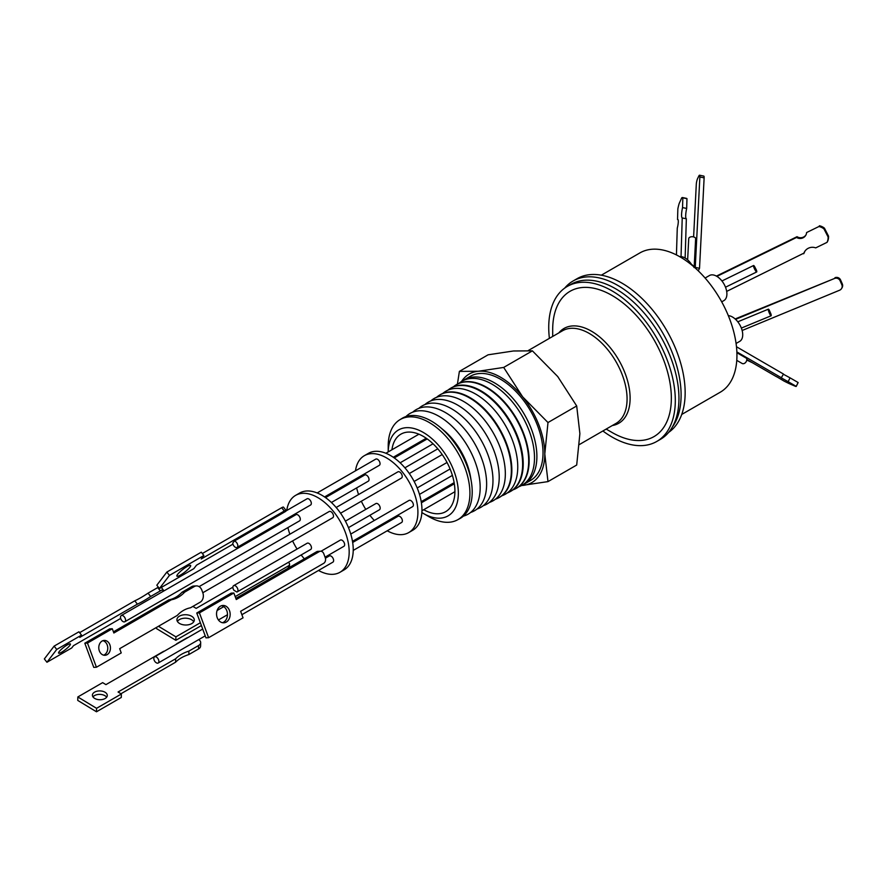 <?xml version="1.0" encoding="UTF-8"?>
<svg xmlns="http://www.w3.org/2000/svg" width="887" height="887" viewBox="0 0 887 887"><rect width="100%" height="100%" fill="white"/><g stroke="black" fill="none" stroke-linecap="round" stroke-linejoin="round"><path stroke-width="1.33" d="M391.943 449.764A44.749 25.834 60 0 1 400.902 434.164A44.749 25.834 60 0 1 435.395 446.15A44.749 25.834 60 0 1 454.92 491.187A44.749 25.834 60 0 1 445.651 511.677A44.749 25.834 60 0 1 423.72 509.715M421.879 512.564A49.594 28.628 -120 0 0 423.276 513.407A49.594 28.628 -120 0 0 458.346 493.161A49.594 28.628 -120 0 0 423.609 432.623A49.594 28.628 -120 0 0 388.218 451.915L388.218 445.995A57.777 33.351 -120 0 1 399.66 419.861L401.855 418.498A57.855 33.407 -120 0 1 431.304 421.048A57.855 33.407 -120 0 1 439.841 427.024A57.855 33.407 -120 0 1 471.307 481.519A57.855 33.407 -120 0 1 459.699 518.684L457.426 519.904A57.777 33.351 -120 0 0 469.922 493.161A57.777 33.351 -120 0 0 429.064 422.412A57.777 33.351 -120 0 0 399.66 419.861M423.276 513.407L429.064 516.755A57.777 33.351 -120 0 0 457.426 519.904M471.307 481.519L470.587 477.206A50.315 29.049 -120 0 0 443.223 429.807L439.841 427.024M463.38 516.123A58.132 33.562 -120 0 0 480.166 487.54A58.132 33.562 -120 0 0 451.86 426.093A58.132 33.562 -120 0 0 405.924 416.591M470.631 512.442A58.365 33.695 -120 0 0 484.413 467.294A58.365 33.695 -120 0 0 445.363 412.522A58.365 33.695 -120 0 0 412.732 412.156M476.995 509.038A58.586 33.828 -120 0 0 492.972 480.521A58.586 33.828 -120 0 0 451.55 408.763A58.586 33.828 -120 0 0 418.852 408.342M483.249 505.701A58.808 33.95 -120 0 0 499.215 477.095A58.808 33.95 -120 0 0 471.174 415.515A58.808 33.95 -120 0 0 424.873 404.594M489.38 502.43A59.03 34.083 -120 0 0 505.335 473.736A59.03 34.083 -120 0 0 463.602 401.445A59.03 34.083 -120 0 0 430.783 400.924M495.412 499.204A59.241 34.205 -120 0 0 498.538 497.862A59.241 34.205 -120 0 0 511.355 470.443A59.241 34.205 -120 0 0 469.467 397.886A59.241 34.205 -120 0 0 439.309 395.269A59.241 34.205 -120 0 0 436.581 397.309M498.793 497.729A59.252 34.216 -120 0 0 499.037 497.596A59.252 34.216 -120 0 0 511.854 470.165A59.252 34.216 -120 0 0 469.955 397.587A59.252 34.216 -120 0 0 439.786 394.981A59.252 34.216 -120 0 0 439.553 395.125M355.487 470.82A44.394 25.634 60 0 1 364.324 455.696L368.382 453.357A44.394 25.634 60 0 1 402.587 465.254A44.394 25.634 60 0 1 421.957 509.925A44.394 25.634 60 0 1 412.765 530.249L408.719 532.588A44.394 25.634 60 0 1 387.22 530.781M364.324 455.696A44.394 25.634 60 0 1 398.54 467.593A44.394 25.634 60 0 1 417.91 512.265A44.394 25.634 60 0 1 408.719 532.588M501.82 495.789A59.462 34.338 -120 0 0 517.753 466.928A59.462 34.338 -120 0 0 489.535 404.782A59.462 34.338 -120 0 0 442.757 393.462M353.226 550.417L401.623 522.476A3.581 2.062 -120 0 0 402.365 520.835A3.581 2.062 -120 0 0 400.802 517.232A3.581 2.062 -120 0 0 398.041 516.267L352.671 542.467M348.458 527.643L379.448 509.759A3.581 2.062 -120 0 0 380.19 508.118A3.581 2.062 -120 0 0 378.627 504.515A3.581 2.062 -120 0 0 375.866 503.561L345.409 521.146M331.405 502.485L368.293 481.186A3.581 2.062 -120 0 0 369.036 479.545A3.581 2.062 -120 0 0 367.473 475.942A3.581 2.062 -120 0 0 364.712 474.988L325.518 497.607M324.553 496.942L379.314 465.331A3.581 2.062 -120 0 0 380.057 463.69A3.581 2.062 -120 0 0 378.494 460.087A3.581 2.062 -120 0 0 375.733 459.133L317.169 492.939M340.575 513.218L401.489 478.049A3.581 2.062 -120 0 0 402.232 476.408A3.581 2.062 -120 0 0 400.669 472.804A3.581 2.062 -120 0 0 397.908 471.84L336.162 507.497M352.494 541.347L412.643 506.61A3.581 2.062 -120 0 0 413.386 504.98A3.581 2.062 -120 0 0 411.823 501.377A3.581 2.062 -120 0 0 409.062 500.412L350.753 534.074M507.22 492.995A59.64 34.438 -120 0 0 509.737 491.864A59.64 34.438 -120 0 0 522.631 464.256A59.64 34.438 -120 0 0 480.466 391.211A59.64 34.438 -120 0 0 450.108 388.584A59.64 34.438 -120 0 0 447.868 390.191M510.025 491.697A59.662 34.449 -120 0 0 510.324 491.542A59.662 34.449 -120 0 0 523.219 463.934A59.662 34.449 -120 0 0 481.042 390.868A59.662 34.449 -120 0 0 450.674 388.229A59.662 34.449 -120 0 0 450.396 388.406M286.756 510.502A44.394 25.634 60 0 1 295.593 495.378L299.651 493.039A44.394 25.634 60 0 1 333.856 504.936A44.394 25.634 60 0 1 353.237 549.607A44.394 25.634 60 0 1 344.034 569.931L339.987 572.27A44.394 25.634 60 0 1 318.488 570.463M295.593 495.378A44.394 25.634 60 0 1 329.809 507.275A44.394 25.634 60 0 1 349.179 551.947A44.394 25.634 60 0 1 339.987 572.27M512.919 489.879A59.85 34.56 -120 0 0 515.746 488.637A59.85 34.56 -120 0 0 528.696 460.93A59.85 34.56 -120 0 0 486.375 387.63A59.85 34.56 -120 0 0 455.907 384.98A59.85 34.56 -120 0 0 453.412 386.81M241.885 614.691L332.891 562.158A3.581 2.062 -120 0 0 333.634 560.517A3.581 2.062 -120 0 0 332.071 556.914A3.581 2.062 -120 0 0 329.31 555.949L325.407 558.211M153.817 658.487A3.581 2.062 60 0 1 154.56 656.846A3.581 2.062 60 0 1 157.321 657.799A3.581 2.062 60 0 1 158.884 661.403A3.581 2.062 60 0 1 158.141 663.044A3.581 2.062 60 0 1 156.888 663.11L155.691 662.378A3.581 2.062 60 0 1 153.817 658.487M237.217 591.873L310.716 549.441A3.581 2.062 -120 0 0 311.459 547.8A3.581 2.062 -120 0 0 309.896 544.197A3.581 2.062 -120 0 0 307.135 543.243L233.636 585.664A3.581 2.062 60 0 1 236.397 586.629A3.581 2.062 60 0 1 237.96 590.232A3.581 2.062 60 0 1 237.217 591.873A3.581 2.062 60 0 1 236.829 592.017L233.924 590.254A3.581 2.062 60 0 1 232.893 587.305A3.581 2.062 60 0 1 233.636 585.664M124.812 621.754L299.562 520.869A3.581 2.062 -120 0 0 300.305 519.228A3.581 2.062 -120 0 0 298.742 515.624A3.581 2.062 -120 0 0 295.981 514.671L121.231 615.556A3.581 2.062 60 0 1 123.992 616.52A3.581 2.062 60 0 1 125.555 620.124A3.581 2.062 60 0 1 124.812 621.754A3.581 2.062 60 0 1 122.051 620.8A3.581 2.062 60 0 1 120.488 617.197A3.581 2.062 60 0 1 120.61 616.376L121.231 615.556M202.336 553.521L281.678 507.708A4.291 0.82 142.1 0 1 283.485 507.142L286.08 510.468A4.291 0.82 142.1 0 1 285.725 511.355L234.29 541.081A3.581 2.062 60 0 1 237.827 545.804A3.581 2.062 60 0 1 237.084 547.445L310.583 505.013A3.581 2.062 -120 0 0 311.326 503.372A3.581 2.062 -120 0 0 309.763 499.769A3.581 2.062 -120 0 0 307.002 498.816L286.002 510.934M191.692 586.662L194.353 586.529A7.163 5.61 -92.9 0 1 196.415 585.908L193.743 586.041A7.163 5.61 87.1 0 0 191.692 586.662L182.023 592.239A34.837 27.275 -92.9 0 1 175.826 597.239A34.837 27.275 -92.9 0 1 168.763 599.9L171.424 599.767L113.858 632.996L112.283 628.75L87.48 643.075L96.428 667.246L121.231 652.921L119.667 648.674L177.234 615.445A34.837 27.275 -92.9 0 1 190.494 607.783L200.163 602.206A7.163 5.61 -92.9 0 0 202.801 592.749L332.758 517.731A3.581 2.062 -120 0 0 333.501 516.09A3.581 2.062 -120 0 0 331.938 512.486A3.581 2.062 -120 0 0 329.177 511.522L199.098 586.617M325.052 557.18L343.912 546.292A3.581 2.062 -120 0 0 344.655 544.662A3.581 2.062 -120 0 0 343.092 541.059A3.581 2.062 -120 0 0 340.331 540.094L321.016 551.248M515.968 488.515A59.872 34.56 -120 0 0 516.19 488.393A59.872 34.56 -120 0 0 529.14 460.686A59.872 34.56 -120 0 0 486.808 387.364A59.872 34.56 -120 0 0 456.328 384.714A59.872 34.56 -120 0 0 456.118 384.847M105.109 698.524A7.451 4.413 1.3 0 0 107.294 695.497A7.451 4.413 1.3 0 0 102.748 691.306A7.451 4.413 1.3 0 0 94.587 692.137A7.451 4.413 1.3 0 0 92.403 695.164A7.451 4.413 1.3 0 0 96.96 699.344A7.451 4.413 1.3 0 0 105.109 698.524M106.662 697.215A7.451 4.413 1.3 0 0 94.51 695.596A7.451 4.413 1.3 0 0 92.969 696.905M198.71 639.616A7.163 4.235 -178.7 0 1 200.673 642.609A7.163 4.235 -178.7 0 1 198.577 645.525L188.909 651.102A34.837 20.623 1.3 0 0 181.369 654.384A34.837 20.623 1.3 0 0 175.648 658.764L175.571 662.223L120.965 693.745M198.577 645.525L198.5 648.985L188.831 654.562A34.837 20.623 1.3 0 0 181.292 657.844A34.837 20.623 1.3 0 0 175.571 662.223M179.462 616.143A8.693 5.145 -178.7 0 1 188.986 615.179A8.693 5.145 -178.7 0 1 194.297 620.057A8.693 5.145 -178.7 0 1 191.747 623.594A8.693 5.145 -178.7 0 1 182.234 624.559A8.693 5.145 -178.7 0 1 176.923 619.669A8.693 5.145 -178.7 0 1 179.462 616.143M193.743 621.776A8.693 5.145 1.3 0 0 179.385 619.603A8.693 5.145 1.3 0 0 177.389 621.41M61.735 652.145A7.451 1.419 142.1 0 0 67.933 647.477A7.451 1.419 142.1 0 0 70.361 643.973A7.451 1.419 142.1 0 0 67.235 644.949A7.451 1.419 142.1 0 0 61.037 649.628A7.451 1.419 142.1 0 0 58.609 653.12A7.451 1.419 142.1 0 0 61.735 652.145M186.969 566.605A8.693 1.663 -37.9 0 1 190.616 565.462A8.693 1.663 -37.9 0 1 187.778 569.554A8.693 1.663 -37.9 0 1 180.549 575.009A8.693 1.663 -37.9 0 1 176.901 576.14A8.693 1.663 -37.9 0 1 179.739 572.06A8.693 1.663 -37.9 0 1 186.969 566.605M102.914 640.68A7.451 5.832 -92.9 0 1 107.715 647.144A7.451 5.832 -92.9 0 1 104.455 654.783A7.451 5.832 -92.9 0 1 103.646 655.16M102.094 641.057A7.451 5.832 -92.9 0 1 104.234 640.414A7.451 5.832 -92.9 0 1 110.254 646.157A7.451 5.832 -92.9 0 1 107.127 654.65A7.451 5.832 -92.9 0 1 104.988 655.293A7.451 5.832 -92.9 0 1 98.967 649.55A7.451 5.832 -92.9 0 1 102.094 641.057M194.353 586.529L184.696 592.106A34.837 27.275 -92.9 0 1 178.498 597.106A34.837 27.275 -92.9 0 1 171.424 599.767M222.449 622.707A8.693 6.808 87.1 0 0 223.613 622.197A8.693 6.808 87.1 0 0 227.405 613.128A8.693 6.808 87.1 0 0 221.584 605.699M220.408 606.209A8.693 6.808 -92.9 0 1 222.903 605.455A8.693 6.808 -92.9 0 1 229.933 612.152A8.693 6.808 -92.9 0 1 226.285 622.064A8.693 6.808 -92.9 0 1 223.79 622.807A8.693 6.808 -92.9 0 1 216.761 616.11A8.693 6.808 -92.9 0 1 220.408 606.209M518.74 486.775A60.061 34.671 -120 0 0 534.506 457.736A60.061 34.671 -120 0 0 492.041 384.182A60.061 34.671 -120 0 0 459.011 383.328M524.439 483.969L530.559 480.432A60.139 34.726 -120 0 0 539.784 432.235A60.139 34.726 -120 0 0 500.49 379.237A60.139 34.726 -120 0 0 470.42 376.254L464.289 379.791A60.139 34.726 60 0 1 494.358 382.774A60.139 34.726 60 0 1 533.652 435.772A60.139 34.726 60 0 1 524.439 483.969A60.139 34.726 60 0 1 522.676 484.867M606.176 429.086L612.019 432.457A83.899 48.441 -120 0 0 671.348 398.208A83.899 48.441 -120 0 0 612.019 295.449A83.899 48.441 -120 0 0 552.69 329.698L552.69 336.45M602.883 430.982A89.498 51.668 -120 0 0 656.768 441.46A89.498 51.668 -120 0 0 675.306 400.492A89.498 51.668 -120 0 0 636.245 310.417A89.498 51.668 -120 0 0 567.27 286.446A89.498 51.668 -120 0 0 548.731 327.414A89.498 51.668 -120 0 0 549.397 338.346M564.709 288.098A89.498 51.668 60 0 1 573.069 281.002A89.498 51.668 60 0 1 642.033 304.973A89.498 51.668 60 0 1 681.105 395.048A89.498 51.668 60 0 1 672.335 427.09A89.498 51.668 -120 0 0 678.954 398.385A89.498 51.668 -120 0 0 639.882 308.321A89.498 51.668 -120 0 0 570.918 284.339L567.27 286.446M668.665 432.379A89.498 51.668 -120 0 0 685.152 392.708A89.498 51.668 -120 0 0 646.091 302.633A89.498 51.668 -120 0 0 577.127 278.662L573.069 281.002M681.726 414.451L720.299 392.187A80.407 46.423 -120 0 0 736.942 355.377A80.407 46.423 -120 0 0 701.85 274.46A80.407 46.423 -120 0 0 639.893 252.917L601.319 275.192M692.071 265.291A14.458 8.349 -120 0 0 679.642 256.642M721.708 301.846L723.903 300.582A14.458 8.349 -120 0 0 726.896 293.963A14.458 8.349 -120 0 0 720.588 279.405A14.458 8.349 -120 0 0 709.434 275.535L705.11 278.041M736.077 343.469L739.725 341.362A14.458 8.349 -120 0 0 742.718 334.743A14.458 8.349 -120 0 0 728.327 315.65M691.261 264.038L694.199 266.721L694 267.541M827.493 241.597A11.287 11.043 -148.7 0 0 828.547 236.175L828.092 236.94A11.287 11.043 31.3 0 1 827.039 242.351L827.493 241.597M746.754 360.055L752.42 362.739M742.142 330.496L839.623 290.215A4.291 4.202 -148.7 0 0 841.586 288.53L842.051 287.754A4.291 4.202 -148.7 0 0 842.295 283.907L841.818 284.683L840.111 280.78A4.291 4.202 -148.7 0 0 834.49 278.485L735.578 319.364M841.586 288.53A4.291 4.202 -148.7 0 0 841.818 284.683M698.269 270.845L699.521 268.284L695.253 267.408L699.865 176.99A4.291 0.854 -78.4 0 0 699.533 175.216A4.291 0.854 -78.4 0 0 698.845 175.992L697.659 178.431A4.291 0.854 -78.4 0 0 696.295 184.308L693.612 236.918M686.97 198.688A11.287 2.24 -78.4 0 0 686.582 198.389L682.458 197.535A11.287 2.24 101.6 0 1 682.846 197.834L686.97 198.688L686.671 208.445A9.313 1.841 -78.4 0 0 686.35 218.79L685.141 258.05M840.111 280.78L840.588 279.993L842.295 283.907M735.146 318.965L834.49 278.485M840.588 279.993A4.291 4.202 -148.7 0 0 834.966 277.709M798.078 382.619A11.287 0.654 -153.6 0 0 798.134 382.585A11.287 0.654 -153.6 0 0 798.123 382.53L796.216 386.366A11.287 0.654 26.4 0 1 796.227 386.433A11.287 0.654 26.4 0 1 795.195 386.222L789.02 383.539A11.287 0.654 26.4 0 1 783.986 381.055L776.613 376.676M736.487 346.762L783.487 374.037L781.281 377.851L788.155 381.687L790.062 377.851L798.123 382.53M783.387 374.236L790.062 377.851M716.896 276.389L796.57 237.45A6.63 6.486 -148.7 0 0 806.605 232.538L818.912 226.529A11.287 11.043 31.3 0 1 823.99 228.946L824.455 228.192L828.547 236.175M804.886 251.254A9.313 9.114 -148.7 0 0 804.165 253.006L726.675 291.402M716.397 276.101L797.025 236.696A6.63 6.486 -148.7 0 0 805.917 235.011M806.605 232.538L818.912 226.529M824.455 228.192A11.287 11.043 -148.7 0 0 819.377 225.764M699.865 176.99L704.123 177.866A4.291 0.854 -78.4 0 0 703.801 176.092L699.533 175.216M704.123 177.866L699.521 268.284M676.437 254.924L677.269 228.125A6.63 1.308 -78.4 0 0 677.779 219.422A6.63 1.308 -78.4 0 0 677.535 219.466L677.978 219.566M677.535 219.466L677.856 208.866A11.287 2.24 101.6 0 1 679.176 203.489L681.693 197.923A11.287 2.24 101.6 0 1 682.458 197.535M682.846 197.834L682.546 207.591L686.671 208.445M682.546 207.591A9.313 1.841 -78.4 0 0 682.225 217.947L686.35 218.79M682.225 217.947L681.039 256.62M736.875 351.939L781.58 377.873M788.155 381.687L796.216 386.366M776.568 376.753L746.799 359.479M796.57 237.45L797.025 236.696M823.99 228.946L828.092 236.94M827.039 242.351L815.718 247.883A9.313 9.114 -148.7 0 0 803.7 253.76M770.903 313.898A3.581 0.599 -112.5 0 1 771.113 315.783A3.581 0.599 -112.5 0 1 769.195 312.712A3.581 0.599 -112.5 0 1 768.375 309.175A3.581 0.599 -112.5 0 1 769.217 310.051L770.903 313.898M736.775 360.366L742.086 363.448A3.581 2.661 -59.9 0 0 745.634 362.439A3.581 2.661 -59.9 0 0 746.588 358.337L736.897 352.716M756.378 270.036A3.581 0.621 -116 0 1 756.7 271.954A3.581 0.621 -116 0 1 754.571 269.016A3.581 0.621 -116 0 1 753.562 265.523A3.581 0.621 -116 0 1 754.515 266.41L756.378 270.036M694.199 266.721L695.652 238.237A3.581 2.151 -177.1 0 0 691.727 236.729A3.581 2.151 -177.1 0 0 688.722 238.681A3.581 2.151 -177.1 0 0 688.722 238.78M656.768 441.46L660.416 439.353A89.498 51.668 -120 0 0 672.335 427.09M521.545 485.522L547.989 481.608L576.694 465.032L579.887 433.654L576.694 405.969L557.735 376.565L532.4 350.853L513.44 350.986L488.094 354.811L459.388 371.387L457.426 384.093M576.694 405.969L547.989 422.545L522.643 396.833L503.683 367.429L532.4 350.853M503.683 367.429L478.337 371.254L459.388 371.387M547.989 481.608L544.784 453.922L547.989 422.545M521.589 485.499A62.644 36.167 -120 0 0 522.643 485.433A62.644 36.167 -120 0 0 544.784 453.922A62.644 36.167 -120 0 0 522.643 396.833A62.644 36.167 -120 0 0 478.337 371.254A62.644 36.167 -120 0 0 461.539 381.488M462.637 380.867A60.139 34.726 60 0 1 464.289 379.791M235.842 598.381L316.637 551.736L319.298 551.603A4.291 3.36 -92.9 0 1 320.54 551.226A4.291 3.36 -92.9 0 1 323.788 553.765L325.241 557.679A4.291 3.36 -92.9 0 1 323.655 563.356L240.632 611.298L243.049 617.829L208.622 637.698L205.95 637.842L196.759 613.017L231.185 593.137L233.858 593.004L199.431 612.884L208.622 637.698M319.298 551.603L236.275 599.534L233.858 593.004M202.801 592.749L201.837 590.132A7.163 5.61 -92.9 0 0 196.415 585.908M159.416 588.536L156.822 585.209L166.867 572.06L201.294 552.18L203.888 555.506L169.461 575.386L159.416 588.536L193.843 568.667L196.482 565.196L232.971 544.141M120.676 618.427L73.466 645.681L71.747 647.931L46.944 662.256L44.35 658.93L54.129 646.124L78.932 631.799L81.526 635.125L79.808 637.376L137.374 604.147L134.791 600.809A34.837 6.664 142.1 0 0 148.051 593.159L157.72 587.582L160.303 590.908A7.163 1.364 -37.9 0 1 163.308 589.966A7.163 1.364 -37.9 0 1 162.731 591.441L162.509 591.729M79.608 632.675L134.791 600.809M158.385 587.216A7.163 1.364 142.1 0 0 157.72 587.582M223.779 606.641L217.093 610.5M201.404 625.557L175.826 640.314L156.589 628.65L156.622 627.342M175.648 658.764L118.071 692.004L121.364 694L121.286 697.459L96.483 711.784L77.757 700.42L77.834 696.96L102.637 682.635L105.93 684.631L163.496 651.391A34.837 20.623 1.3 0 0 164.694 650.991M198.5 648.985A7.163 4.235 1.3 0 0 200.595 646.08L200.673 642.609M199.431 612.884L196.759 613.017M316.637 551.736A4.291 3.36 -92.9 0 1 317.868 551.359L320.54 551.226M182.023 592.239L184.696 592.106M168.763 599.9L113.425 631.843M87.48 643.075L84.808 643.208L109.622 628.894L112.283 628.75M84.808 643.208L93.756 667.379L96.428 667.246M286.08 510.468A4.291 0.82 142.1 0 0 284.272 511.034L201.238 558.976L203.888 555.506M166.867 572.06L169.461 575.386M46.944 662.256L56.724 649.45L54.129 646.124M56.724 649.45L81.526 635.125M137.374 604.147A34.837 6.664 142.1 0 0 150.646 596.485L148.051 593.159M150.646 596.485L160.303 590.908M235.199 596.629L288.297 565.973A4.291 2.539 1.3 0 0 289.55 564.232A4.291 2.539 1.3 0 0 288.297 562.38M232.904 587.172L196.16 608.382L192.889 606.398M175.826 640.314L175.903 636.855L200.362 622.741M158.463 626.277L175.903 636.855M188.909 651.102L188.831 654.562M121.364 694L96.561 708.314L96.483 711.784M96.561 708.314L77.834 696.96M176.058 644.439A34.837 20.623 1.3 0 0 176.757 643.729L186.425 638.152A7.163 4.235 -178.7 0 1 188.232 637.398M234.29 541.081L232.771 543.066A3.581 2.062 60 0 0 234.401 546.558A3.581 2.062 60 0 0 237.084 547.445M304.352 558.821A44.394 25.634 60 0 1 301.159 554.952M297.056 549.053A44.394 25.634 60 0 1 292.599 540.904M289.861 534.229A44.394 25.634 60 0 1 287.898 527.599M286.623 520.07A44.394 25.634 60 0 1 286.523 518.906M380.612 526.335A44.394 25.634 60 0 1 379.736 525.614M374.314 520.481A44.394 25.634 60 0 1 369.89 515.269M365.788 509.382A44.394 25.634 60 0 1 361.331 501.222M358.592 494.547A44.394 25.634 60 0 1 356.629 487.917M355.354 480.388A44.394 25.634 60 0 1 355.255 479.224M558.821 332.902A54.739 31.61 60 0 1 602.295 339.255A54.739 31.61 60 0 1 630.114 398.208A54.739 31.61 60 0 1 612.307 425.538M579.455 444.509L615.999 423.409A53.486 30.879 -120 0 0 627.076 398.928A53.486 30.879 -120 0 0 603.725 345.11A53.486 30.879 -120 0 0 562.513 330.773L528.22 350.576M281.678 507.708L284.272 511.034M288.297 565.973L288.242 568.123M418.897 434.209L385.889 453.257M437.79 448.822L404.893 467.815M454.321 483.77L421.403 502.785M447.026 462.471L414.14 481.464M452.392 475.399L419.484 494.392M427.19 438.921L394.249 457.936M509.737 491.864L510.324 491.542M227.482 614.735L218.424 619.969M202.702 629.049L154.56 656.846M798.134 382.585L796.227 386.433M741.366 328.079L771.113 315.783M737.796 321.804L768.375 309.175M725.499 287.211L756.7 271.954M721.94 280.979L753.562 265.523M687.636 259.88L688.722 238.681M161.334 587.427L163.308 589.966M289.484 567.414L289.55 564.232M205.219 635.857L158.141 663.044M450.108 388.584L450.674 388.229M433.044 443.799L400.137 462.803M454.144 482.661L421.225 501.665M450.086 468.979L417.189 487.961M454.92 491.697L421.957 510.735M442.192 454.543L409.306 473.536M426.226 438.245L393.285 457.26"/></g></svg>
